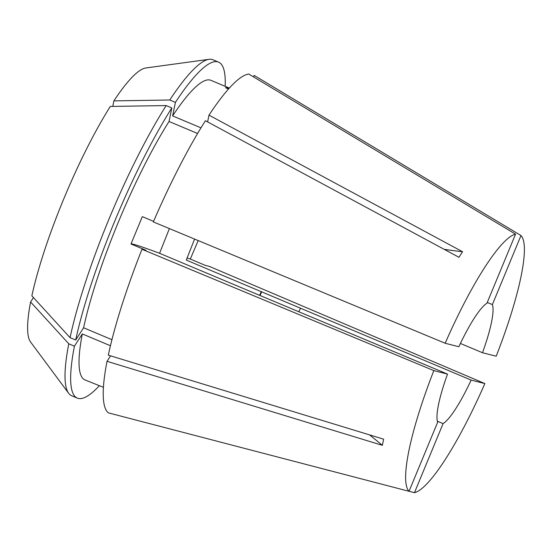 <?xml version="1.0" encoding="UTF-8"?>
<svg xmlns="http://www.w3.org/2000/svg" width="552" height="552" viewBox="0 0 552 552"><rect width="100%" height="100%" fill="white"/><g stroke="black" fill="none" stroke-linecap="round" stroke-linejoin="round"><path stroke-width="0.83" d="M228.528 88.989L225.499 87.713L229.225 88.023M198.202 240.575L190.302 259.054L205.268 265.346L209.236 266.354L484.863 383.578L471.153 380.093L186.279 260.082L194.587 239.078M259.957 295.568A76.576 14.324 112.8 0 0 261.738 291.732M169.388 228.597L159.583 253.299A134.66 3.719 22.5 0 0 130.996 243.984L145.956 250.284L141.988 249.276L433.831 370.613L447.534 374.097L234.621 284.846A74.334 13.903 112.8 0 0 234.593 284.901M253.547 76.914L254.168 75.41L520.984 235.531L492.377 304.594L487.264 302.448M492.377 304.594A66.123 12.372 112.8 0 1 482.489 352.735L496.193 356.212A140.008 26.192 112.8 0 0 520.984 235.531M409.053 491.266L414.469 492.681A140.008 26.192 112.8 0 0 484.863 383.578M110.559 355.84L107.033 361.312A184.044 34.431 112.8 0 0 108.392 412.861L409.039 491.301L437.646 422.239A66.123 12.372 112.8 0 1 447.534 374.097M433.831 370.613A140.008 26.192 112.8 0 0 409.039 491.301M141.988 249.276A184.044 34.431 112.8 0 0 108.295 355.15L383.626 439.171L382.363 445.326A538.655 384.537 11.6 0 0 369.461 434.845M107.033 361.312L382.363 445.326M414.469 492.681L443.077 423.619A66.123 12.372 112.8 0 0 471.153 380.093M482.489 352.735L460.416 343.454M443.077 423.619L437.343 421.204M298.88 311.604A66.123 12.372 112.8 0 0 300.426 308.32M130.99 243.991L142.326 216.632L153.566 221.359M166.186 105.57A182.243 34.093 112.8 0 0 70.056 337.658L31.864 295.817A149.551 27.979 112.8 0 1 110.303 106.446L166.186 105.57L171.817 107.937L169.036 121.488L197.595 133.494M169.036 121.488A162.495 30.394 112.8 0 0 83.593 327.771L111.946 339.687M234.621 284.846L159.583 253.299M515.554 234.151L248.738 74.03A184.044 34.431 112.8 0 0 209.001 115.147L462.555 251.733L458.96 257.294L205.406 120.715A184.044 34.431 112.8 0 0 153.325 221.918L445.16 343.254L458.871 346.739A66.123 12.372 112.8 0 1 486.947 303.214L515.554 234.151A140.008 26.192 112.8 0 0 445.16 343.254M229.287 88.051L210.919 80.33A162.495 30.394 112.8 0 0 172.631 115.92L200.983 127.843M207.607 121.902L209.001 115.147M112.76 106.405L113.891 100.878L169.781 100.002L175.412 102.368L172.631 115.92M225.147 86.312A182.243 34.093 112.8 0 0 218.571 62.121L212.941 59.754A182.243 34.093 112.8 0 0 209.056 59.319L145.811 67.979A149.551 27.979 112.8 0 0 113.891 100.878M33.451 297.556L30.595 301.978A149.551 27.979 112.8 0 0 30.595 342.04L68.662 393.286A182.243 34.093 112.8 0 0 71.684 395.756L77.321 398.123A182.243 34.093 112.8 0 0 99.201 385.903M259.557 295.396A74.334 13.903 112.8 0 0 261.317 291.622M209.056 59.319A182.243 34.093 112.8 0 0 169.781 100.002M218.571 62.121A182.243 34.093 112.8 0 0 175.412 102.368M70.056 337.658L75.686 340.025L83.593 327.771M171.817 107.937A182.243 34.093 112.8 0 0 75.686 340.025M30.595 301.978L68.786 343.813A182.243 34.093 112.8 0 0 68.662 393.286M68.786 343.813L74.423 346.18A182.243 34.093 112.8 0 0 77.321 398.123M74.423 346.18L82.324 333.932A162.495 30.394 112.8 0 0 84.974 379.921L103.424 387.325M82.324 333.932L110.441 345.752M462.555 251.733A538.655 363.492 32.8 0 1 444.187 249.338M186.997 257.984A134.66 3.719 -157.5 0 1 190.302 259.054"/></g></svg>
